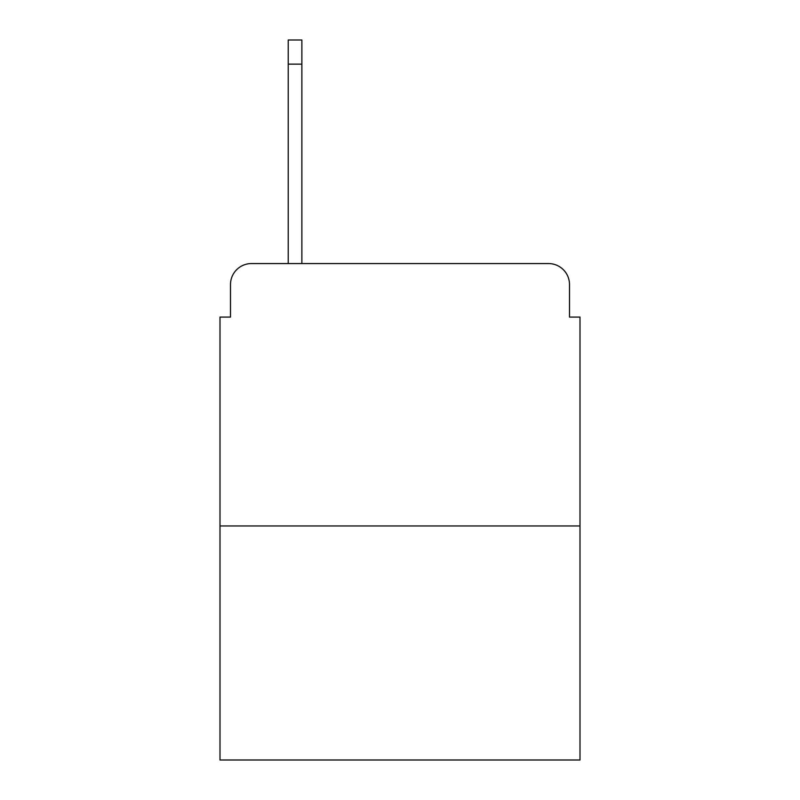 <?xml version="1.0" encoding="UTF-8"?>
<svg xmlns="http://www.w3.org/2000/svg" width="800" height="800" viewBox="0 0 800 800"><rect width="100%" height="100%" fill="white"/><g stroke="black" fill="none" stroke-linecap="round" stroke-linejoin="round"><path stroke-width="1.2" d="M230.5 284.55L230.5 317.08L230.5 284.55A20.99 20.99 0 0 1 251.49 263.56L288.22 263.56L288.22 40L301.87 40L301.87 263.56L548.51 263.56L251.49 263.56M580 525.95L220 525.95L220 760L580 760L580 317.08L569.5 317.08L569.5 284.55A20.99 20.99 0 0 0 548.51 263.56M220 525.95L220 317.08L230.5 317.08M569.5 317.08L569.5 284.55M288.22 64.14L301.87 64.14"/></g></svg>
